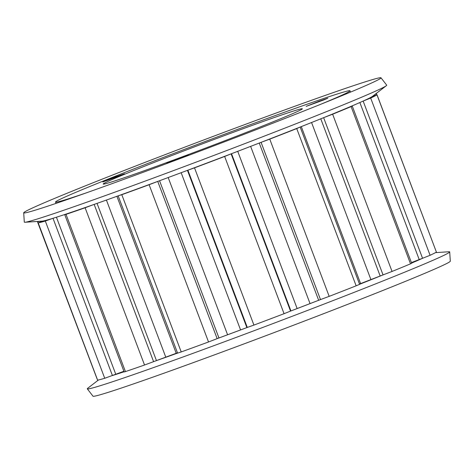 <?xml version="1.0" encoding="UTF-8"?>
<svg xmlns="http://www.w3.org/2000/svg" width="474" height="474" viewBox="0 0 474 474"><rect width="100%" height="100%" fill="white"/><g stroke="black" fill="none" stroke-linecap="round" stroke-linejoin="round"><path stroke-width="0.71" d="M105.394 182.632A106.46 2.536 159.3 0 1 212.85 139.919A106.46 2.536 159.3 0 1 302.365 108.795A106.46 2.536 159.3 0 1 300.161 110.217A106.46 2.536 159.3 0 1 192.77 152.901A106.46 2.536 159.3 0 1 103.19 184.06A106.46 2.536 159.3 0 1 105.394 182.632M86.665 192.74A157.404 3.751 159.3 0 1 55.529 202.066A157.404 3.751 159.3 0 1 233.611 130.86A157.404 3.751 159.3 0 1 350.019 90.789A157.404 3.751 159.3 0 1 320.495 104.381M179.907 157.972L166.801 163.21L184.487 156.758L188.474 155.022L179.907 157.972M115.952 176.731L102.846 181.969L120.532 175.516L124.52 173.78L115.952 176.731M319.275 101.14L306.168 106.377L323.855 99.925L327.842 98.189L319.275 101.14M164.952 164.229A190.986 4.556 159.3 0 1 24.375 212.974A190.986 4.556 159.3 0 1 23.7 212.814A190.986 4.556 159.3 0 1 239.779 126.451A190.986 4.556 159.3 0 1 381.007 77.801A190.986 4.556 159.3 0 1 380.604 78.37A190.986 4.556 159.3 0 1 164.952 164.229M23.7 212.814L24.298 222.093A193.706 4.622 -20.7 0 0 24.986 222.253A193.706 4.622 -20.7 0 0 167.559 172.809A193.706 4.622 -20.7 0 0 382.696 87.779A193.706 4.622 -20.7 0 0 386.28 85.729A193.706 4.622 -20.7 0 0 386.689 85.154L381.007 77.801M87.311 388.846L92.993 396.199A190.986 4.556 -20.7 0 0 234.221 347.549A190.986 4.556 -20.7 0 0 450.3 261.186L449.702 251.907A193.706 4.622 159.3 0 1 230.548 339.502A193.706 4.622 159.3 0 1 87.311 388.846A193.706 4.622 159.3 0 1 87.72 388.271L98.462 379.982M24.986 222.253L42.18 221.127A177.169 4.225 -20.7 0 0 42.506 221.091A177.169 4.225 -20.7 0 0 52.673 218.396A177.169 4.225 -20.7 0 0 66.526 213.922A177.169 4.225 -20.7 0 0 93.876 204.501A177.169 4.225 -20.7 0 0 118.429 195.75A177.169 4.225 -20.7 0 0 157.546 181.477A177.169 4.225 -20.7 0 0 187.929 170.178A177.169 4.225 -20.7 0 0 231.069 153.872A177.169 4.225 -20.7 0 0 261.269 142.271A177.169 4.225 -20.7 0 0 299.882 127.162A177.169 4.225 -20.7 0 0 323.914 117.552A177.169 4.225 -20.7 0 0 350.357 106.638A177.169 4.225 -20.7 0 0 363.463 100.921A177.169 4.225 -20.7 0 0 369.359 98.13A177.169 4.225 -20.7 0 0 372.499 96.358A177.169 4.225 -20.7 0 0 372.635 96.258L386.28 85.729M435.476 252.636L449.014 251.747A193.706 4.622 159.3 0 1 449.702 251.907M231.069 153.872L224.646 156.461A182.78 4.361 159.3 0 1 194.518 167.849L253.928 325.087L247.345 327.416A177.169 4.225 159.3 0 1 231.999 333.139A177.169 4.225 159.3 0 1 216.962 338.709L208.536 341.967L149.12 184.73A182.78 4.361 159.3 0 1 121.8 194.701L118.429 195.75M372.499 96.358L376.996 94.871A182.78 4.361 159.3 0 1 370.686 98.053L430.096 255.29L422.879 258.158A177.169 4.225 159.3 0 1 411.598 263.094M350.357 106.638L352.259 106.052L351.104 106.597A182.78 4.361 159.3 0 1 332.635 114.216L392.051 271.454L383.33 274.79A177.169 4.225 159.3 0 1 359.582 284.287M299.882 127.162L296.73 128.578A182.78 4.361 159.3 0 1 269.759 139.131L329.175 296.363L320.685 299.509A177.169 4.225 159.3 0 1 290.485 311.11L284.062 313.699L224.646 156.461M177.472 352.822L144.534 365.016L85.119 207.778A182.78 4.361 159.3 0 1 66.016 214.355L64.76 214.722L66.526 213.922M123.915 371.272L104.73 378.276L45.314 221.038A182.78 4.361 159.3 0 1 38.216 222.922L42.506 221.091M383.33 274.79L359.482 284.021M320.685 299.509L290.485 311.11M332.635 114.216L323.914 117.552M269.759 139.131L261.269 142.271M194.518 167.849L187.929 170.178M247.345 327.416L216.962 338.709M157.546 181.477L149.12 184.73M93.876 204.501L85.119 207.778M52.673 218.396L45.314 221.038M39.615 221.293L37.594 221.891A182.78 4.361 159.3 0 1 38.524 221.364M375.538 94.018A182.78 4.361 159.3 0 1 376.368 93.84L374.798 94.587M370.686 98.053L363.463 100.921M177.572 353.083A177.169 4.225 159.3 0 1 153.292 361.739M124.099 371.77A177.169 4.225 159.3 0 1 112.083 375.633M121.8 194.701L181.216 351.939A182.78 4.361 -20.7 0 0 208.536 341.967M66.016 214.355L125.432 371.592A182.78 4.361 -20.7 0 0 144.534 365.016M38.216 222.922L97.632 380.16A182.78 4.361 -20.7 0 0 104.73 378.276M430.096 255.29A182.78 4.361 -20.7 0 0 436.406 252.109L376.996 94.871M422.879 258.158L411.408 262.59M392.051 271.454A182.78 4.361 -20.7 0 0 410.52 263.834L351.104 106.597M329.175 296.363A182.78 4.361 -20.7 0 0 356.146 285.816L296.73 128.578M253.928 325.087A182.78 4.361 -20.7 0 0 284.062 313.699M97.164 379.141L37.535 221.939M97.632 380.16L38.133 222.928M125.432 371.592L124.17 371.96L64.76 214.722M181.216 351.939L177.59 353.136L118.174 195.898M300.19 127.103L359.606 284.341L356.146 285.816M352.259 106.052L411.669 263.289L410.52 263.834M377.049 94.824L436.406 252.109M165.722 357.005L106.419 200.058M320.779 118.82L380.148 275.939M259.248 143.047L318.629 300.196M323.629 117.665L383.039 274.89M261.079 142.342L320.495 299.568M187.882 170.196L247.292 327.427M176.209 353.266L116.9 196.301M156.42 360.507L97.052 203.382M115.757 374.235L56.424 217.222M187.449 170.362L246.83 327.51M240.49 329.72L181.163 172.708M227.508 334.543L168.181 177.537M218.929 337.885L159.548 180.736M359.867 102.526L419.2 259.539M370.864 279.464L311.56 122.517M360.596 283.571L301.286 126.605M309.96 303.378L250.633 146.377M297.056 308.337L237.729 151.325M290.9 310.849L231.519 153.7M217.145 338.637L157.729 181.406M153.576 361.626L94.166 204.401M112.415 375.509L53.005 218.295M363.143 101.069L422.547 258.283M290.526 311.086L231.116 153.854M350.517 92.11L350.019 90.789M56.033 203.387L55.529 202.066M376.836 94.859L376.451 93.834"/></g></svg>
